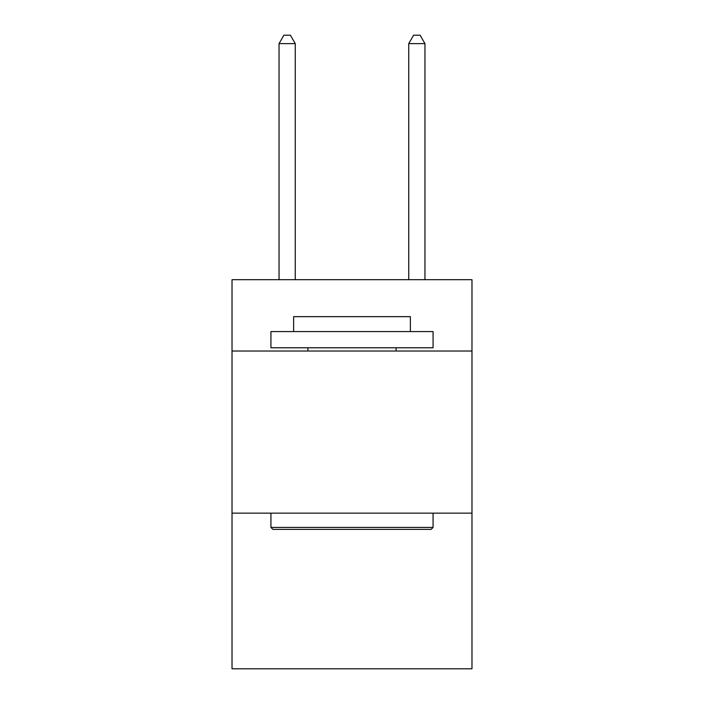 <?xml version="1.0" encoding="UTF-8"?>
<svg xmlns="http://www.w3.org/2000/svg" width="704" height="704" viewBox="0 0 704 704"><rect width="100%" height="100%" fill="white"/><g stroke="black" fill="none" stroke-linecap="round" stroke-linejoin="round"><path stroke-width="1.06" d="M471.979 351.023L471.979 279.69L232.021 279.69L232.021 351.023L471.979 351.023L471.979 668.8L232.021 668.8L232.021 351.023M471.979 513.154L232.021 513.154M272.879 529.373L270.934 527.419L433.066 527.419L431.121 529.373L272.879 529.373M433.066 331.575L433.066 347.785L270.934 347.785L270.934 331.575L433.066 331.575M293.63 331.575L293.63 316.659L410.37 316.659L410.37 331.575M433.066 513.154L433.066 527.419M270.934 513.154L270.934 527.419M396.097 347.785L396.097 351.023M307.903 347.785L307.903 351.023M295.258 279.69L295.258 43.63L279.039 43.63L279.039 279.69M279.039 43.63L283.906 35.2L290.391 35.2L295.258 43.63M424.961 279.69L424.961 43.63L408.742 43.63L408.742 279.69M408.742 43.63L413.609 35.2L420.094 35.2L424.961 43.63"/></g></svg>

